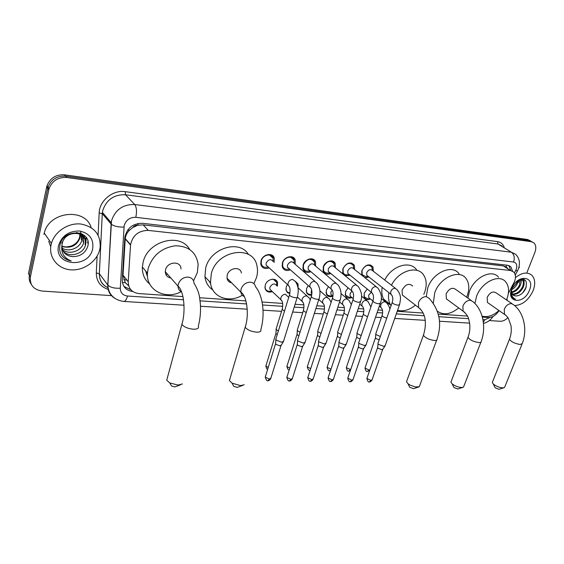 <?xml version="1.0" encoding="UTF-8"?>
<svg xmlns="http://www.w3.org/2000/svg" width="564" height="564" viewBox="0 0 564 564"><rect width="100%" height="100%" fill="white"/><g stroke="black" fill="none" stroke-linecap="round" stroke-linejoin="round"><path stroke-width="0.85" d="M272.377 291.63C268.711 292.765 266.293 291.743 265.115 288.571L265.235 285.187C266.814 278.94 276.233 276.994 277.516 282.585L277.432 286.167M277.128 281.633L276.346 281.507M289.811 293.647L287.506 292.624L286.138 290.516L286.216 286.879L287.4 284.503M311.695 295.169C309.171 295.458 307.458 294.528 306.548 292.371L306.576 288.521L308.219 285.581M332.915 296.142C329.827 297.306 327.642 296.636 326.359 294.147L326.344 290.115L328.445 286.702M351.936 297.559C349.003 298.723 346.895 298.152 345.598 295.846L345.542 291.666L348.094 287.866M370.421 298.941C367.629 300.104 365.585 299.618 364.295 297.475L364.196 293.174L367.192 289.036M269.204 267.893C265.066 269.352 262.288 268.267 260.878 264.629L260.991 260.885C262.683 254.11 272.814 252.101 274.28 258.185L274.125 262.45M290.361 269.818C286.47 271.284 283.798 270.353 282.331 267.019L282.381 262.979C284.052 256.507 293.555 254.322 295.205 259.969L295.191 264.29M310.884 271.686C307.225 273.159 304.638 272.363 303.136 269.296L303.129 265.009C304.786 258.813 313.711 256.493 315.509 261.731L315.614 266.088M330.793 273.498C327.339 274.971 324.85 274.294 323.327 271.474L323.264 266.976C324.899 261.033 333.31 258.608 335.22 263.473L335.432 267.851M350.131 275.26L345.013 275.655M343.377 274.323L342.926 273.561L342.806 268.887C346.479 262.542 350.329 261.308 354.361 265.2L354.671 269.578M368.912 276.973L364.986 277.756M361.799 275.232L361.792 270.748C365.303 264.608 369.025 263.317 372.966 266.899L373.361 271.27M508.383 293.273L514.509 281.577C515.947 277.601 515.715 274.449 513.818 272.13L510.519 270.494L148.297 230.408C138.561 230.549 132.653 235.329 130.566 244.748L128.218 281.711C128.352 288.641 131.948 292.603 138.998 293.583L182.94 296.593M132.836 227.503L137.778 225.205C135.776 225.071 134.126 225.833 132.836 227.503L129.642 230.105C127.097 232.537 125.638 235.35 125.257 238.565L123.03 275.154L125.278 282.656L128.67 285.793M210.661 283.755L209.159 281.154M146.859 275.183L147.451 275.556M147.521 276.564L145.646 270.946M507.565 268.147L506.07 266.934L503.314 265.905L143.185 224.874L138.018 225.226M482.347 317.102L488.438 317.518C492.506 317.483 496.052 315.177 499.084 310.609M199.635 297.743L245.904 300.908M262.077 302.015L282.684 303.425M295.071 304.278L303.876 304.877M316.799 305.766L324.42 306.287M337.843 307.204L344.357 307.655M358.246 308.6L363.702 308.973M378.028 309.96L382.484 310.263M397.218 311.272L423.134 313.048M438.235 314.085L467.471 316.087M295.275 281.224L298.088 284.016L298.06 287.809M111.933 295.663L42.159 291.059C33.544 289.713 29.624 284.968 30.407 276.839L48.814 189.701L47.743 188.32L48.046 187.149C51.197 179.359 57.07 175.693 65.65 176.158L529.434 240.595L532.071 241.808L529.434 240.595L65.65 176.158C57.07 175.693 51.197 179.359 48.046 187.149L29.427 275.225L47.743 188.32L46.678 186.952L46.981 185.782C50.125 178.012 55.977 174.368 64.536 174.833L527.573 239.503L530.35 240.807M31.267 284.284C29.384 281.598 28.771 278.581 29.427 275.225L28.454 273.618L46.678 186.952M512.528 271.115L510.885 266.864L507.628 265.256L142.459 223.295C132.801 223.372 126.921 228.082 124.82 237.416L122.254 279.758C122.402 286.59 125.948 290.516 132.9 291.553M508.862 265.538L510.631 270.1M50.746 246.757L48.694 241.321M519.035 279.843L518.253 282.338M507.931 317.617C505.407 320.133 502.841 321.346 500.226 321.276L489.319 320.556M48.814 189.701L49.117 188.531C52.283 180.713 58.17 177.033 66.778 177.498L531.309 241.688L533.939 242.908C536.04 245.121 536.35 248.301 534.869 252.439L527.051 272.313M130.947 289.854L123.89 286.392M515.425 277.615C522.095 272.412 527.636 271.686 532.035 275.429C535.158 279.074 535.532 284.136 533.149 290.601C528.672 300.069 522.49 305.053 514.608 305.561M518.965 267.089L519.472 267.562M521.693 279.455L521.411 280.541M511.181 290.488L511.217 295.183L512.443 297.531L515.468 299.181C512.197 297.602 510.815 294.514 511.336 289.917M513.162 295.24L515.651 295.987L512.5 294.648L511.372 289.804M515.651 295.987C519.754 295.853 523.054 293.47 525.549 288.838C527.826 280.393 525.267 277.615 517.879 280.491M529.441 290.248C524.217 304.68 505.732 303.221 511.802 288.571C517.202 273.744 535.708 275.81 529.441 290.248M512.02 293.971C516.321 294.147 519.775 291.835 522.391 287.048C523.709 283.974 523.695 281.584 522.356 279.892L521.291 279.117M512.26 294.345C516.709 294.845 520.325 292.575 523.124 287.527C524.442 284.446 524.428 282.056 523.089 280.364L520.523 279.279M511.365 292.025C514.847 291.151 517.555 288.86 519.465 285.158L520.191 279.377M511.47 292.589C515.2 291.933 518.104 289.614 520.198 285.631C521.298 283.149 521.467 281.034 520.692 279.286M511.71 288.81L516.568 283.276L517.364 280.893M511.365 289.875C513.987 288.514 515.968 286.477 517.294 283.748L518.245 280.294M507.403 300.541L506.874 298.998M521.164 282.078L521.446 279.384M524.104 283.875L524.09 279.406M521.051 280.301L521.087 279.321M523.977 282.134L523.759 279.279M522.793 292.751L526.24 287.055M513.332 298.328L515.468 299.181M51.084 244.776L51.423 243.408C54.659 231.6 68.209 222.681 80.694 224C94.315 226.657 100.801 234.483 100.152 247.476L99.786 249.401C97.043 261.435 83.613 270.931 70.683 269.832C57.718 268.915 48.307 257.254 51.084 244.776M43.921 234.405L44.246 233.066C49.272 211.176 85.333 207.538 91.164 227.56M61.469 255.034C63.746 258.305 66.996 260.272 71.226 260.928C63.859 257.995 60.778 252.665 61.991 244.938C61.821 251.897 65.389 255.781 72.685 256.606C80.116 256.578 85.093 253.314 87.617 246.806C92.954 230.14 63.372 227.511 60.038 244.889C59.192 248.555 59.664 251.939 61.469 255.034M92.672 248.724C88.971 269.014 53.439 266.215 58.578 245.488C61.878 235.78 68.836 230.958 79.446 231C89.457 233.143 93.864 239.051 92.672 248.724M63.006 250.966C69.027 258.185 83.606 254.124 85.474 245.107L85.601 244.564C89.084 230.895 64.895 228.956 62.188 243.711L61.991 244.938M62.421 249.591C69.034 255.443 81.865 250.994 83.634 242.696L82.915 235.794M62.04 248.097C69.097 252.616 80.109 247.885 81.815 240.313L81.688 234.828M61.892 246.475C70.697 248.661 76.739 245.819 80.017 237.952L80.137 237.416L79.693 236.831L79.573 237.366C78.241 241.681 75.224 244.642 70.514 246.249L66.136 246.983L61.892 246.249M85.016 244.501L85.136 243.965C85.834 237.641 82.915 233.834 76.394 232.537M65.805 236.161L61.744 243.098M83.183 242.097L82.626 235.541M82.457 235.195L81.35 233.588M82.725 235.463L81.181 233.517M81.364 239.721L81.35 234.617M81.23 234.236L80.913 233.411M81.554 234.462L81.117 233.489M79.693 236.831L79.848 233.87M79.799 233.447L79.728 233.024M80.137 237.416L80.25 234.039M80.18 233.623L80.067 233.122M80.737 231.459L80.779 236.323M63.577 251.925C65.699 254.731 68.737 256.289 72.685 256.606M82.422 236.147L82.527 235.456M82.548 235.287L82.633 234.215M84.226 238.487L84.438 235.47M86.045 240.849L86.243 237.444M87.885 243.239L88.04 242.217M82.196 235.851L82.295 235.266M82.316 235.075L82.407 234.088M84.001 238.191L84.212 235.287M85.82 240.553L86.01 237.134M87.66 242.936L87.871 241.18M61.532 255.125C63.81 258.234 67.045 260.166 71.226 260.928M503.927 387.757L498.971 389.301L495.079 387.722L494.677 386.876M492.64 381.638L492.301 382.484L493.324 384.028C496.101 386.284 499.267 387.56 502.806 387.87L504.286 387.637L504.921 386.636L521.982 344.209M512.091 303.721L496.249 292.977C493.021 290.855 489.989 292.314 487.169 297.369L487.43 302.473L488.875 303.481M474.93 303.517L476.509 296.452C481.466 282.113 499.33 273.434 505.753 281.958C509.073 286.251 509.44 291.955 506.853 299.054L506.5 299.928M467.93 298.116L469.438 291.503C474.303 277.269 492.062 268.711 498.505 277.206M498.978 310.538C493.126 315.678 487.493 317.546 482.079 316.15M462.79 387.39L457.764 388.998L453.914 387.503L453.435 386.502M451.313 381.095L450.925 382.117L452.159 383.858C454.944 386.03 458.074 387.249 461.542 387.51L463.27 387.228L463.932 386.058L480.866 342.242M471.074 300.351L455.895 289.565C452.427 287.02 449.17 288.451 446.131 293.858L446.364 298.899L448.154 300.21M433.349 303.065L434.71 292.878C439.751 277.481 459.533 268.732 466.139 278.63C469.269 283.107 469.622 288.782 467.204 295.656L466.59 297.165M426.356 296.248L427.794 287.788C432.743 272.511 452.399 263.889 459.033 273.751M458.694 307.93C450.608 314.423 443.508 315.523 437.396 311.222M418.629 386.996L413.525 388.674L409.732 387.271L409.161 386.1M406.947 380.524L406.496 381.757L407.983 383.71L410.268 385.191L415.28 386.925L419.264 386.77L436.677 340.127M412.679 285.99C408.963 282.895 405.445 284.263 402.125 290.086L402.301 294.986L404.529 296.706M391.465 285.264C398.501 270.593 417.755 264.918 423.818 275.317C426.645 279.92 426.955 285.49 424.734 292.025L423.797 294.323M384.733 280.061C391.663 265.517 410.796 259.948 416.881 270.304M415.464 305.18C409.372 310.024 403.401 311.737 397.557 310.32M391.071 305.723L390.26 304.398C388.533 301.091 388.074 297.186 388.878 292.681M390.514 304.856L386.573 302.706M385.748 301.952L383.605 299.061C381.877 295.769 381.405 291.891 382.188 287.421M242.661 385.409L237.275 387.376L233.799 386.382L232.058 383.175L240.539 385.607L244.233 384.754M230.084 378.303L229.407 380.573L232.058 383.175M241.385 272.997C240.476 266.067 228.984 267.717 227.229 275.119L227.01 278.165C227.511 280.766 229.062 282.338 231.663 282.86M242.323 295.254C228.787 303.517 211.655 297.101 210.499 282.564L211.288 273.759C216.851 249.972 253.405 244.374 256.965 265.919C257.818 269.67 257.663 273.568 256.486 277.622L253.892 283.671M212.832 289.966C208.306 286.914 205.67 282.493 204.929 276.705L205.691 267.971C210.309 247.991 239.622 239.143 248.442 254.456M210.344 282.416L209.695 282.226M180.431 384.838L174.925 386.918L171.576 386.051L169.792 382.949L177.977 385.064L182.44 383.95M167.452 377.563L166.732 380.221L169.792 382.949M180.981 268.957C181.157 260.667 167.353 261.358 165.534 269.839L165.287 271.686C165.485 275.218 167.332 277.319 170.829 277.981M181.136 291.708C165.287 300.182 146.005 290.115 147.458 273.096L148.191 268.358C152.64 255.323 161.685 247.807 175.319 245.798C188.587 245.989 196.194 252.171 198.147 264.326L197.337 272.56L193.537 280.844M149.742 284.087C144.624 279.864 142.17 274.196 142.382 267.082L143.094 262.387C147.521 240.891 180.283 232.227 189.603 249.38M147.437 275.281L146.266 271.686M167.423 274.118L166.006 274.76M147.423 274.393L146.316 273.737M165.738 272.208L165.315 272.391M372.353 270.311L371.88 267.089C368.412 263.931 365.127 265.059 362.032 270.466L362.18 274.71L366.015 276.684L368.341 276.529M395.442 288.331L372.628 270.706C370.548 268.795 368.574 269.472 366.699 272.736L366.79 275.303L368.2 276.416M385.282 345.612L383.668 346.331L378.5 344.371L377.901 343.596L378.141 342.919M384.916 346.148L382.914 349.123L381.743 349.652L378.021 348.242L377.711 347.22M353.663 268.591L353.261 265.369C349.708 261.936 346.317 263.014 343.074 268.612L343.18 272.729C344.019 274.337 345.408 275.063 347.339 274.915L349.511 274.76M376.23 286.667L353.896 268.965C351.767 266.885 349.722 267.533 347.762 270.91L347.826 273.406L349.37 274.654M366.177 344.787L364.471 345.556L359.247 343.575L358.69 342.834L358.937 342.108M365.796 345.365L363.801 348.369L362.567 348.933L358.803 347.502L358.528 346.472M334.424 266.842L334.099 263.621C330.469 259.884 326.958 260.906 323.56 266.694L323.623 270.671C324.49 272.482 325.999 273.293 328.149 273.096L330.123 272.941M356.42 284.954L334.607 267.181C332.436 264.918 330.321 265.531 328.262 269.021L328.304 271.432L329.989 272.835M346.5 343.934L344.696 344.759L339.408 342.743L338.886 342.052L339.147 341.269M346.092 344.555L344.111 347.579L342.813 348.185L338.999 346.733L338.76 345.697M314.606 265.066L314.367 261.851C310.665 257.769 307.035 258.728 303.46 264.727L303.467 268.513C304.37 270.586 306.019 271.481 308.43 271.206L310.158 271.065M335.989 283.177L314.747 265.362C312.534 262.887 310.341 263.466 308.177 267.082L308.184 269.38L310.038 270.967M326.211 343.046L324.307 343.934L318.949 341.89L318.477 341.248L318.752 340.409M325.781 343.723L323.821 346.768L322.439 347.417L318.582 345.943L318.378 344.907M294.182 263.254L294.041 260.053C292.589 255.076 284.214 256.994 282.747 262.697L282.698 266.264C283.636 268.647 285.469 269.641 288.204 269.239L289.579 269.127M314.902 281.351L294.288 263.508C292.032 260.801 289.762 261.329 287.478 265.08L287.457 267.251L289.48 269.035M305.293 342.137L303.284 343.088L297.855 341.016L297.425 340.423L297.714 339.521M304.828 342.863L302.889 345.929L301.437 346.627L297.524 345.133L297.362 344.089M273.124 261.414L273.096 258.241C271.806 252.869 262.873 254.625 261.386 260.603L261.287 263.91C262.295 266.73 264.396 267.808 267.59 267.146L268.323 267.089M273.188 261.611C270.91 258.65 268.563 259.123 266.137 263.021L266.081 265.038L268.288 267.054M283.706 341.192L281.577 342.214L276.085 340.106L276 338.604M283.22 341.974L281.302 345.062L279.758 345.81L275.803 344.287L275.669 343.243M371.232 292.3L368.694 295.134L368.75 297.573L370.083 298.666M380.376 336.489L376.287 334.706L375.709 333.958L375.927 333.331M379.205 339.845L375.828 338.492L375.518 337.526M363.858 295.917L364.189 296.875L367.763 298.842M351.858 291.243L350.075 293.654L350.11 296.029L351.555 297.242M361.186 335.502L357.484 333.775L356.941 333.07L357.174 332.393M360.015 338.936L357.054 337.624L356.779 336.659M345.203 294.239L345.513 295.254L349.313 297.425M332.09 290.22L330.913 292.131L330.927 294.422L332.499 295.783M341.417 334.466L338.125 332.83L337.617 332.161L337.857 331.435M340.254 337.956L337.73 336.736L337.483 335.763M326.006 292.497L327.501 295.169L330.321 295.973M311.61 289.614L311.166 292.758L311.899 293.802M321.036 333.373L318.181 331.843L317.715 331.223L317.962 330.455M319.887 336.919L317.821 335.813L317.61 334.84M306.252 290.686L306.506 291.792C307.218 293.569 308.586 294.464 310.602 294.478L311.822 294.429M297.566 285.892L297.313 283.861L295.451 281.584M300.027 332.217L297.623 330.835L297.2 330.264L297.461 329.432M298.885 335.813L297.298 334.868L297.122 333.888M285.906 288.789L286.117 289.945C286.738 291.736 288.014 292.73 289.945 292.928M276.727 285.511L276.734 282.416C276.015 280.308 274.478 279.25 272.116 279.229M276.839 285.835C274.626 282.966 272.313 283.452 269.909 287.287L269.846 289.219L271.862 291.137M278.348 331.005L276.177 329.496L276.318 328.389M277.227 334.628L275.965 333.676L276.007 332.915M264.946 286.801L265.115 288.021C265.82 290.256 267.406 291.362 269.867 291.341L271.961 291.236M127.683 230.056L129.642 230.105M506.07 266.934L506.634 265.143M122.409 282.515L125.278 282.656M137.778 225.205L138.159 223.443M503.314 265.905L510.519 270.494M123.03 275.154L128.218 281.711M125.229 238.896L130.538 245.093M143.185 224.874L148.297 230.408M123.735 279.758L126.872 280.005M64.536 174.833L66.778 177.498M527.573 239.503L531.309 241.688M514.424 272.927L516.208 269.43C517.491 265.291 516.617 262.824 513.585 262.027L135.811 217.323C129.995 217.21 126.117 219.925 124.186 225.466L120.294 288.218C120.4 292.779 122.797 295.381 127.499 296.022L183.504 299.745M114.943 298.384C110.043 295.395 107.661 290.932 107.787 285.017L111.524 220.714C115.366 209.618 123.1 204.224 134.725 204.535L511.428 252.235L515.531 254.223C519.416 258.108 520.396 262.937 518.471 268.704M98.108 235.103L99.165 212.931C99.377 200.671 112.969 189.631 125.229 191.661L497.526 241.632L498.04 244.022L511.428 252.235C514.178 254.434 514.897 257.699 513.585 262.027M135.811 217.323C136.974 211.493 136.615 207.228 134.725 204.535L125.476 194.756C114.048 194.39 106.476 199.649 102.747 210.52L102.295 213.693L111.143 224.042C113.731 226.192 117.996 227.2 123.946 227.081M497.526 241.632C500.776 242.153 502.996 244.029 504.174 247.265M502.136 246.017L498.04 244.022L125.476 194.756L125.229 191.661M108.591 289.543C100.484 286.935 96.388 281.401 96.303 272.948L97.107 256.07M30.407 276.839L29.427 275.225M99.165 212.931L102.281 213.664L102.408 212.416L111.171 222.646L107.872 285.13L99.349 273.716C99.306 280.322 102.246 285.01 108.161 287.781M108.147 287.703C102.267 285.285 99.327 280.611 99.327 273.695L102.281 213.664L99.349 273.716L96.303 272.948M200.1 300.845L246.588 303.933M262.57 304.99L282.761 306.33M294.197 307.091L303.968 307.74M315.911 308.536L324.526 309.107M336.948 309.932L344.477 310.433M357.343 311.286L363.836 311.716M377.119 312.597L382.632 312.964M396.309 313.873L424.142 315.72M438.806 316.693L468.55 318.667M482.932 319.619L484.829 319.746L490.053 317.44M127.499 296.022C126.576 299.442 125.356 301.246 123.84 301.451C112.194 299.872 108.119 292.039 107.872 285.13C110.368 287.471 114.513 288.507 120.294 288.218M184.005 305.223L123.551 301.43M484.829 319.746L483.348 322.199M515.672 270.593L517.54 270.826L518.253 269.275M518.739 279.998L518.027 282.19M519.324 279.709L518.499 282.367M487.43 302.473L504.484 314.381C505.154 314.479 506.43 315.762 508.326 318.223L510.984 325.696C511.668 330.483 511.153 335.002 509.447 339.26C511.315 341.869 514.904 343.61 520.219 344.505L522.278 343.483C527.685 329.891 523.9 312.216 513.494 304.673L511.372 303.58C508.361 303.714 505.993 305.589 504.279 309.206L504.484 314.381L505.971 315.403M492.301 382.484L509.743 338.52M446.364 298.899L463.086 311.152C468.931 315.974 468.726 319.259 469.706 323.877C470.186 328.643 469.615 333.127 467.979 337.314C469.882 339.972 473.513 341.721 478.878 342.567C480.599 342.616 481.374 342.214 481.205 341.361C486.499 327.402 482.918 309.446 472.815 301.592L470.334 300.217C467.112 300.344 464.637 302.283 462.903 306.033L463.086 311.152L464.891 312.47M450.925 382.117L468.324 336.419M402.301 294.986L418.587 307.599C426.814 313.929 426.384 325.858 423.409 335.249C425.348 337.942 429.021 339.69 434.428 340.494C436.423 340.543 437.304 340.064 437.072 339.056C442.19 323.616 439.56 310.052 429.183 298.363L426.25 296.601C422.796 296.727 420.201 298.737 418.46 302.628L418.587 307.599L420.765 309.312M406.496 381.757L423.804 334.163M227.01 278.165L240.856 292.145C246.835 295.543 249.471 314.656 245.192 327.212C247.307 329.898 251.107 331.554 256.606 332.175C260.053 332.217 261.456 331.364 260.808 329.63C265.334 314.367 262.831 295.317 255.534 286.752C254.921 284.066 253.215 282.543 250.409 282.19C245.953 282.289 242.851 284.573 241.103 289.043L240.856 292.145C241.223 294.302 242.379 295.783 244.332 296.572M229.407 380.573L245.756 325.216M165.287 271.686L177.991 286.117C183.942 290.805 185.993 310.708 181.897 324.42C184.076 327.049 187.918 328.657 193.424 329.221C197.52 329.249 199.148 328.248 198.302 326.225C200.135 319.21 200.847 311.941 200.424 304.412C199.416 296.495 199.726 292.815 194.023 283.184C193.713 279.638 191.746 277.608 188.122 277.086C183.286 277.171 179.994 279.554 178.259 284.228L177.991 286.117C178.041 288.86 179.246 290.798 181.615 291.948M166.732 380.221L182.496 322.079M382.709 349.483L372.127 379.692L370.971 380.432L366.882 378.43L367.072 377.894M369.371 381.835L370.971 380.432M392.375 301.959L392.17 302.558C393.157 303.834 395.054 304.715 397.86 305.216L399.601 304.475C400.553 299.251 401.801 295.564 396.844 289.417L394.885 288.267C393.016 288.43 391.642 289.529 390.767 291.581L390.817 294.211L391.966 295.247M363.59 348.749L353.085 379.382L351.858 380.178L347.762 378.183L347.953 377.605M350.286 381.602L351.858 380.178M373.093 300.506L372.874 301.155C373.869 302.431 375.772 303.312 378.585 303.799L380.411 303.009C382.364 298.243 381.483 293.202 377.767 287.887L375.68 286.604C373.756 286.766 372.353 287.887 371.479 289.966L371.507 292.526L372.726 293.682M343.885 347.995L333.465 379.064L332.182 379.91L328.065 377.929L328.269 377.309M330.624 381.356L332.182 379.91M353.205 299.019L352.979 299.71C353.988 300.986 355.891 301.867 358.704 302.346L360.629 301.493C362.511 296.586 361.672 291.525 358.105 286.322L355.884 284.89C353.903 285.053 352.472 286.195 351.598 288.303L351.605 290.77L352.881 292.06M323.581 347.22L313.253 378.733L311.899 379.635L307.761 377.668L307.979 377.006M310.362 381.102L311.899 379.635M332.697 297.482L332.464 298.222C333.472 299.498 335.39 300.372 338.203 300.838L340.233 299.935C341.826 293.964 341.03 288.895 337.836 284.728L335.467 283.128C333.43 283.29 331.97 284.439 331.096 286.59L331.068 288.951L332.415 290.389M302.635 346.416L292.413 378.388L290.989 379.353L286.836 377.401L287.062 376.696M289.473 380.848L290.989 379.353M311.532 295.896L311.286 296.685C312.308 297.961 314.233 298.828 317.046 299.287L317.271 299.308C318.822 299.378 319.457 299.047 319.182 298.321C320.74 292.335 319.985 287.266 316.926 283.1L314.402 281.302C312.301 281.464 310.813 282.634 309.939 284.82L309.883 287.048L311.293 288.662M281.027 345.584L270.924 378.035L269.423 379.064L265.249 377.133L265.482 376.371M267.935 380.58L269.423 379.064M289.677 294.26L289.431 295.106C290.46 296.375 292.385 297.242 295.198 297.686L295.43 297.707C297.087 297.778 297.757 297.425 297.454 296.65C298.969 290.657 298.264 285.588 295.346 281.443L292.66 279.42C290.495 279.582 288.972 280.773 288.098 282.994L288.014 285.067L289.487 286.879M369.871 369.85L368.976 370.012L364.986 368.066L365.162 367.573M367.404 371.401L368.976 370.012M389.816 309.333C389.802 307.655 388.751 305.498 386.664 302.861L384.719 301.726C382.9 301.895 381.567 302.974 380.728 304.941L380.763 307.408L381.842 308.416M386.777 318.082C384.31 317.49 382.737 316.658 382.061 315.586L382.258 314.994M350.688 369.596L346.31 367.672L346.486 367.143M348.756 371.013L350.307 369.61M370.893 306.985L368.066 301.578L366.001 300.316C364.132 300.492 362.772 301.578 361.933 303.58L361.954 305.977L363.082 307.091M367.545 316.813L363.258 314.423L363.463 313.788M329.559 370.626L330.708 369.991M351.344 304.623L348.919 300.267L346.726 298.864C344.801 299.04 343.42 300.14 342.581 302.17L342.574 304.489L343.765 305.73M347.734 315.487L343.892 313.224L344.111 312.548M330.976 369.187L327.078 367.27L327.268 366.699M309.798 370.217L310.2 370.181M331.16 302.233L329.2 298.927L326.873 297.369C324.892 297.545 323.482 298.666 322.643 300.725L322.615 302.946L323.863 304.32M327.303 314.099L323.933 311.991L324.159 311.265M310.679 368.708L307.281 366.861L307.479 366.248M310.299 299.815L308.882 297.566L306.407 295.825C304.37 296.001 302.931 297.143 302.092 299.237L302.036 301.338L303.34 302.861M306.231 312.646L303.369 310.722L303.601 309.946M289.769 368.172L286.886 366.431L287.09 365.782M288.726 297.376L285.306 294.239C283.206 294.415 281.739 295.571 280.9 297.7L280.823 299.66L282.176 301.359M284.489 311.109L282.155 309.417L282.395 308.593M268.203 367.573L265.863 365.994L266.081 365.303M277.495 282.508L274.449 279.688M125.257 238.565L130.566 244.748M372.966 266.899L370.358 264.897M354.361 265.2L351.506 262.951M335.22 263.473L332.083 260.942M315.509 261.731L312.075 258.876M295.205 259.969L291.447 256.74M274.28 258.185L270.177 254.547M46.981 185.782L49.117 188.531M508.975 265.658L510.885 266.864M200.516 306.259L247.222 309.185M263.043 310.179L281.563 311.335M292.653 312.033L302.755 312.667M314.352 313.394L323.299 313.958M335.383 314.712L343.236 315.205M355.764 315.988L362.581 316.418M375.532 317.229L381.37 317.595M394.708 318.434L425.129 320.338M439.384 321.233L469.608 323.13M483.482 323.461C487.423 322.418 490.638 320.056 493.119 316.383M515.27 275.084L517.421 271.058M523.089 280.364L522.349 279.892M51.423 243.408L44.246 233.066M85.601 244.564L85.136 243.965M83.761 242.16L83.303 241.561M81.942 239.778L81.491 239.185M495.079 387.722L493.324 384.028M453.914 387.503L452.159 383.858M409.732 387.271L407.983 383.71M390.26 304.398L383.605 299.061M210.499 282.564L204.929 276.705M147.458 273.096L142.382 267.082M371.965 380.206C370.569 381.673 369.765 382.216 369.554 381.842C368.475 382.54 367.587 381.405 366.882 378.43L377.591 347.678M371.88 267.089L369.575 265.32M377.901 343.596L392.17 302.558C393.327 298.842 392.889 296.058 390.852 294.204L366.79 275.303M377.661 347.826L378 343.8M362.18 274.71L361.489 274.16M399.397 305.075L385.24 345.422M352.916 379.932C351.527 381.426 350.709 381.983 350.463 381.602C349.405 382.314 348.503 381.172 347.762 378.183L358.401 346.966M353.261 265.369L350.737 263.381M358.69 342.834L372.874 301.155C374.01 297.143 373.572 294.267 371.549 292.519L347.826 273.406M358.471 347.121L358.796 343.053M343.18 272.729L342.503 272.179M380.192 303.651L366.135 344.59M333.289 379.657C331.9 381.236 331.068 381.807 330.8 381.363C329.757 382.082 328.847 380.94 328.065 377.929L338.626 346.233M334.099 263.621L331.329 261.386M338.886 342.052L352.979 299.71C354.107 295.423 353.663 292.448 351.647 290.77L328.304 271.432M338.703 346.395L338.999 342.277M323.623 270.671L322.953 270.114M360.403 302.184L346.451 343.723M313.069 379.368C311.68 380.975 310.834 381.56 310.531 381.109C309.516 381.842 308.593 380.693 307.761 377.668L318.237 345.478M314.367 261.851L311.335 259.327M318.477 341.248L332.464 298.222C333.585 293.696 333.141 290.601 331.117 288.944L308.184 269.38M318.329 345.647L318.604 341.481M303.467 268.513L302.819 267.956M339.986 300.675L326.154 342.834M292.23 379.064C290.841 380.707 289.981 381.299 289.642 380.848C288.655 381.595 287.718 380.446 286.836 377.401L297.214 344.696M294.041 260.053L290.728 257.205M297.425 340.423L311.286 296.685C312.428 291.948 311.97 288.733 309.925 287.048L287.457 267.251M297.313 344.872L297.559 340.663M282.698 266.264L282.07 265.707M318.928 299.11L305.23 341.911M270.734 378.761C269.345 380.425 268.471 381.031 268.097 380.587C267.146 381.349 266.194 380.199 265.249 377.133L275.521 343.899M273.096 258.241L269.472 255.02M275.704 339.57L289.431 295.106C290.587 290.192 290.129 286.843 288.042 285.067L266.081 265.038M275.627 344.082L275.845 339.817M261.287 263.91L260.688 263.36M297.186 297.503L283.636 340.959M369.751 370.195L367.573 371.401C366.529 372.092 365.669 370.978 364.986 368.066L375.412 337.949M381.229 298.49L385.346 301.803M379.311 306.217L380.763 307.408C382.702 309.072 383.132 311.793 382.061 315.586L375.709 333.958M375.476 338.09L375.8 334.149M370.203 298.765L367.516 298.849M368.75 297.573L372.818 300.908M350.343 370.597L348.919 371.02C347.903 371.725 347.029 370.604 346.31 367.672L356.667 337.11M361.461 296.121L366.635 300.393M359.747 304.13L361.954 305.977C363.886 307.563 364.316 310.376 363.258 314.423L356.941 333.07M356.73 337.258L357.04 333.268M351.675 297.341L349.081 297.432M350.11 296.029L353.29 298.701M330.532 370.506L329.728 370.633C328.727 371.338 327.846 370.224 327.078 367.27L337.364 336.25M341.037 293.569L347.361 298.941M339.584 301.902L342.588 304.489C344.498 306.012 344.935 308.924 343.892 313.224L337.617 332.161M337.441 336.398L337.723 332.365M332.612 295.881L330.109 295.98M330.927 294.422L332.971 296.192M310.186 370.217L309.96 370.224C308.994 370.95 308.099 369.829 307.281 366.861L317.483 335.361M319.901 290.798L327.501 297.439M318.787 299.54L322.615 302.946C324.533 304.405 324.97 307.415 323.933 311.991L317.715 331.223M317.567 335.517L317.828 331.435M311.166 292.758L311.927 293.428M297.313 283.861L296.389 283.043M297.989 287.739L307.027 295.896M297.51 297.179L302.036 301.338C303.968 302.812 304.412 305.942 303.369 310.722L297.2 330.264M297.087 334.614L297.32 330.483M289.254 369.787C288.38 370.344 287.591 369.223 286.886 366.431L296.995 334.452M276.734 282.416L273.42 279.342M269.846 289.219L280.823 299.66C282.768 301.211 283.213 304.468 282.155 309.417L276.043 329.27M275.965 333.676L276.177 329.496M267.703 369.209C267.019 369.54 266.412 368.468 265.863 365.994L275.874 333.507"/></g></svg>
